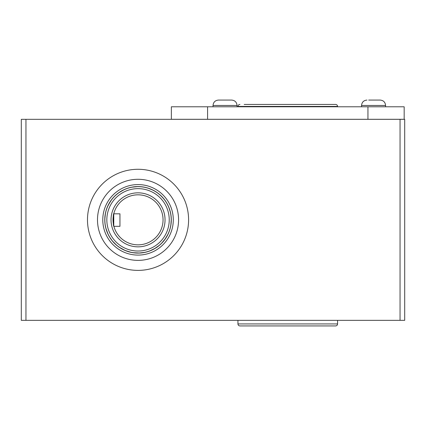 <?xml version="1.0" encoding="UTF-8"?>
<svg xmlns="http://www.w3.org/2000/svg" width="426" height="426" viewBox="0 0 426 426"><rect width="100%" height="100%" fill="white"/><g stroke="black" fill="none" stroke-linecap="round" stroke-linejoin="round"><path stroke-width="0.64" d="M87.484 219.832A50.55 50.55 0 0 1 163.312 176.055A50.55 50.55 0 0 1 163.312 263.614A50.55 50.55 0 0 1 87.484 219.832M25.954 119.328L21.3 119.328L21.3 320.341L25.954 320.341L25.954 119.328L400.046 119.328L400.046 320.341L404.7 320.341L404.7 119.328L400.046 119.328M25.954 320.341L400.046 320.341M104.94 223.102A33.26 33.26 0 0 1 151.757 189.538A33.26 33.26 0 0 1 157.412 246.867A33.26 33.26 0 0 1 104.94 223.102M97.692 223.815A40.539 40.539 0 0 1 154.76 182.903A40.539 40.539 0 0 1 161.656 252.783A40.539 40.539 0 0 1 97.692 223.815A40.539 40.539 0 0 1 154.76 182.903A40.539 40.539 0 0 1 161.656 252.783A40.539 40.539 0 0 1 97.692 223.815M113.886 226.328L119.946 226.328L119.946 213.82L113.758 213.82A25.012 25.012 0 0 1 142.066 195.151A25.012 25.012 0 0 1 162.966 221.855A25.012 25.012 0 0 1 138.035 244.844A25.012 25.012 0 0 1 116.378 207.329A25.012 25.012 0 0 1 159.697 207.329A25.012 25.012 0 0 1 138.035 244.844A25.012 25.012 0 0 1 113.886 226.328C113.002 226.723 112.906 213.304 113.795 213.687M138.035 253.028A33.191 33.191 0 0 0 166.779 203.239A33.191 33.191 0 0 0 109.29 203.239A33.191 33.191 0 0 0 138.035 253.028M113.758 225.849L113.758 213.82M105.685 212.111L105.329 213.82A33.26 33.26 0 0 1 105.472 213.064L104.785 219.241M169.26 231.286L170.373 227.601A33.26 33.26 0 0 1 105.419 226.328M110.574 201.077L107.565 206.514A33.26 33.26 0 0 1 113.311 197.589M118.524 192.898L115.622 195.268A33.26 33.26 0 0 1 118.524 192.898L124.312 189.543M153.349 190.315L148.104 188.138A33.26 33.26 0 0 1 157.008 192.52M160.224 195.06A33.26 33.26 0 0 1 163.967 199.011L160.224 195.06M207.584 106.788L171.358 106.788L171.358 119.296L404.167 119.296L404.167 106.788L207.584 106.788L207.584 119.296M367.947 106.788L367.947 119.296M237.942 106.788L237.942 106.425L337.584 106.425C337.467 105.211 336.801 104.546 335.592 104.429L244.194 104.429M335.592 104.429L287.763 104.429M331.332 325.927L244.194 325.927M287.763 325.927L335.592 325.927C336.801 325.81 337.467 325.144 337.584 323.93L237.942 323.93C238.059 325.144 238.725 325.81 239.939 325.927L287.763 325.927M368.692 100.073L380.189 100.073C383.459 100.398 385.253 102.192 385.578 105.462C385.253 102.192 383.459 100.398 380.189 100.073M213.032 106.788L213.032 105.462C213.357 102.192 215.151 100.398 218.421 100.073L231.659 100.073C234.928 100.398 236.723 102.192 237.048 105.462C236.723 102.192 234.928 100.398 231.659 100.073M102.954 223.299A35.252 35.252 0 0 0 158.578 248.486A35.252 35.252 0 0 0 152.577 187.722A35.252 35.252 0 0 0 102.954 223.299M138.035 246.84A27.003 27.003 0 0 0 161.422 206.333A27.003 27.003 0 0 0 114.647 206.333A27.003 27.003 0 0 0 138.035 246.84M138.035 251.031A31.194 31.194 0 0 1 111.021 204.235A31.194 31.194 0 0 1 165.054 204.235A31.194 31.194 0 0 1 138.035 251.031M361.562 106.788L361.562 105.462L385.578 105.462L385.578 106.788M218.421 100.073C215.151 100.398 213.357 102.192 213.032 105.462L237.048 105.462L237.048 106.788M112.576 241.233L109.615 237.112M107.102 232.053L105.605 227.202M165.602 238.443L161.337 243.565M155.549 248.108L149.553 251.036M139.882 253.044L132.768 252.671M125.233 250.531L118.992 247.101M168.1 234.055L164.66 239.769M159.622 245.136L154.143 248.933M145.223 252.304L138.604 253.087M131.277 252.4L124.914 250.397M116.783 245.419L112.107 240.663M108.161 234.454L105.845 228.198M108.177 205.188L111.697 199.528M131.309 187.264L137.939 186.577M152.167 189.73L153.206 190.236M168.6 206.716L170.421 212.265M171.284 219.086L170.842 225.285M237.942 106.425C238.059 105.211 238.725 104.546 239.939 104.429M337.584 106.788L337.584 106.425M237.942 320.341L237.942 323.93M337.584 320.341L337.584 323.93M361.562 105.462C361.887 102.192 363.682 100.398 366.951 100.073C363.682 100.398 361.887 102.192 361.562 105.462"/></g></svg>
